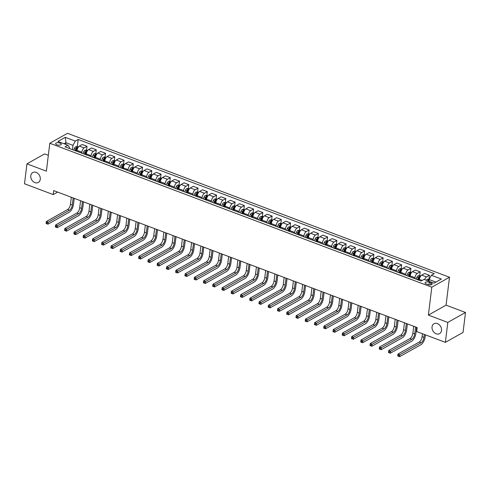 <?xml version="1.0" encoding="UTF-8"?>
<svg xmlns="http://www.w3.org/2000/svg" width="490" height="490" viewBox="0 0 490 490"><rect width="100%" height="100%" fill="white"/><g stroke="black" fill="none" stroke-linecap="round" stroke-linejoin="round"><path stroke-width="0.73" d="M40.272 179.291A5.672 4.459 60.7 0 1 38.312 182.452A5.672 4.459 60.7 0 1 33.075 181.478A5.672 4.459 60.7 0 1 30.797 175.72A5.672 4.459 60.7 0 1 32.757 172.56A5.672 4.459 60.7 0 1 37.993 173.534A5.672 4.459 60.7 0 1 40.272 179.291M441.521 330.481A5.672 4.459 60.7 0 1 439.561 333.641A5.672 4.459 60.7 0 1 434.318 332.667A5.672 4.459 60.7 0 1 432.039 326.91A5.672 4.459 60.7 0 1 433.999 323.749A5.672 4.459 60.7 0 1 439.242 324.723A5.672 4.459 60.7 0 1 441.521 330.481M56.926 144.801A2.836 1.201 7 0 0 61.275 144.287A2.836 1.201 7 0 0 59.988 143.086A2.836 1.201 7 0 0 55.64 143.601A2.836 1.201 7 0 0 56.926 144.801M48.332 155.293L44.633 153.897L26.95 163.838L24.5 183.781L53.19 194.585L57.63 192.092M449.495 277.242L67.498 133.304L49.809 143.245L431.806 287.183L449.495 277.242L446.065 305.16L428.382 315.101L447.811 322.42L465.5 312.479L446.065 305.16M465.5 312.479L463.05 332.422L445.367 342.363L447.811 322.42M445.367 342.363L416.678 331.552L417.168 327.565L53.68 190.598L53.19 194.585M430.906 282.895L429.277 282.277A2.75 1.164 7 0 0 425.069 282.779A2.75 1.164 7 0 0 426.312 283.943L427.942 284.555A2.75 1.164 7 0 0 432.156 284.059A2.75 1.164 7 0 0 430.906 282.895L430.661 284.892M435.904 282.099L429.075 279.527L431.378 275.264L434.269 273.634L78.18 139.46L77.31 146.553M431.378 275.264L441.374 279.031L434.011 283.165L424.015 279.398L421.124 281.021L65.035 146.847L67.926 145.224L57.93 141.457L65.293 137.322L75.289 141.089L78.18 139.46M26.95 163.838L46.379 171.157L49.809 143.245M428.382 315.101L431.806 287.183M67.926 145.224L69.445 147.343L69.311 148.458M65.746 144.403L65.954 142.7L64.061 143.766M428.866 281.223L429.075 279.527M419.293 280.335L419.409 279.392A3.546 1.599 -69.4 0 1 421.712 275.123L424.603 273.5L429.418 275.313L428.958 279.055M414.852 278.657L414.969 277.714A3.546 1.599 -69.4 0 1 417.272 273.451L420.163 271.828L419.703 275.564L418.031 275.821A2.352 1.06 110.6 0 0 416.88 277.358L416.126 279.141M410.038 276.844L410.155 275.901A3.546 1.599 -69.4 0 1 412.458 271.638L415.349 270.014L420.163 271.828M405.598 275.172L405.714 274.229A3.546 1.599 -69.4 0 1 408.017 269.966L410.908 268.342L410.449 272.079M400.783 273.359L400.9 272.416A3.546 1.599 -69.4 0 1 403.203 268.153L406.094 266.529L410.908 268.342M396.343 271.687L396.459 270.743A3.546 1.599 -69.4 0 1 398.762 266.48L401.653 264.851L401.194 268.594M391.528 269.874L391.645 268.93A3.546 1.599 -69.4 0 1 393.948 264.667L396.845 263.038L401.653 264.851M387.088 268.202L387.204 267.258A3.546 1.599 -69.4 0 1 389.507 262.989L392.398 261.366L391.939 265.108M382.274 266.389L382.39 265.445A3.546 1.599 -69.4 0 1 384.699 261.176L387.59 259.553L392.398 261.366M377.833 264.71L377.949 263.767A3.546 1.599 -69.4 0 1 380.252 259.504L383.143 257.881L382.69 261.617M373.025 262.897L373.141 261.954A3.546 1.599 -69.4 0 1 375.444 257.691L378.335 256.068L383.143 257.881M368.578 261.225L368.694 260.282A3.546 1.599 -69.4 0 1 370.997 256.019L373.895 254.39L373.435 258.132M363.77 259.412L363.886 258.469A3.546 1.599 -69.4 0 1 366.189 254.206L369.08 252.577L373.895 254.39M359.329 257.74L359.446 256.797A3.546 1.599 -69.4 0 1 361.749 252.528L364.64 250.905L364.18 254.647L362.508 254.898A2.352 1.06 110.6 0 0 361.357 256.435L360.603 258.218M354.515 255.927L354.631 254.984A3.546 1.599 -69.4 0 1 356.934 250.715L359.825 249.092L364.64 250.905M350.074 254.249L350.191 253.306A3.546 1.599 -69.4 0 1 352.494 249.043L355.385 247.419L354.925 251.156M345.26 252.436L345.377 251.493A3.546 1.599 -69.4 0 1 347.68 247.23L350.571 245.606L355.385 247.419M340.82 250.764L340.936 249.82A3.546 1.599 -69.4 0 1 343.239 245.557L346.13 243.934L345.671 247.671M336.005 248.951L336.122 248.007A3.546 1.599 -69.4 0 1 338.425 243.744L341.322 242.121L346.13 243.934M331.565 247.279L331.681 246.335A3.546 1.599 -69.4 0 1 333.984 242.072L336.875 240.443L336.416 244.185M326.75 245.466L326.867 244.522A3.546 1.599 -69.4 0 1 329.176 240.259L332.067 238.63L336.875 240.443M322.31 243.793L322.426 242.85A3.546 1.599 -69.4 0 1 324.729 238.581L327.626 236.958L327.167 240.7M317.502 241.98L317.618 241.037A3.546 1.599 -69.4 0 1 319.921 236.768L322.812 235.145L327.626 236.958M313.055 240.302L313.171 239.359A3.546 1.599 -69.4 0 1 315.48 235.096L318.371 233.473L317.912 237.209M308.247 238.489L308.363 237.546A3.546 1.599 -69.4 0 1 310.666 233.283L313.557 231.66L318.371 233.473M303.806 236.817L303.923 235.874A3.546 1.599 -69.4 0 1 306.226 231.611L309.117 229.982L308.657 233.724L306.985 233.981A2.352 1.06 110.6 0 0 305.834 235.512L305.08 237.301M298.992 235.004L299.108 234.061A3.546 1.599 -69.4 0 1 301.411 229.798L304.302 228.168L309.117 229.982M294.551 233.332L294.668 232.389A3.546 1.599 -69.4 0 1 296.971 228.12L299.862 226.496L299.402 230.239M289.737 231.519L289.853 230.576A3.546 1.599 -69.4 0 1 292.156 226.307L295.047 224.683L299.862 226.496M285.296 229.841L285.413 228.897A3.546 1.599 -69.4 0 1 287.716 224.634L290.607 223.011L290.147 226.748M280.482 228.028L280.599 227.084A3.546 1.599 -69.4 0 1 282.901 222.821L285.799 221.198L290.607 223.011M276.042 226.356L276.158 225.412A3.546 1.599 -69.4 0 1 278.461 221.149L281.352 219.526L280.893 223.262M271.233 224.543L271.344 223.599A3.546 1.599 -69.4 0 1 273.653 219.336L276.544 217.713L281.352 219.526M266.787 222.87L266.903 221.927A3.546 1.599 -69.4 0 1 269.206 217.664L272.103 216.035L271.644 219.777M261.979 221.057L262.095 220.114A3.546 1.599 -69.4 0 1 264.398 215.851L267.289 214.222L272.103 216.035M257.532 219.385L257.648 218.442A3.546 1.599 -69.4 0 1 259.957 214.173L262.848 212.55L262.389 216.292M252.724 217.572L252.84 216.629A3.546 1.599 -69.4 0 1 255.143 212.36L258.034 210.737L262.848 212.55M248.283 215.894L248.399 214.951A3.546 1.599 -69.4 0 1 250.702 210.688L253.593 209.065L253.134 212.801L251.462 213.058A2.352 1.06 110.6 0 0 250.31 214.596L249.557 216.378M243.469 214.081L243.585 213.138A3.546 1.599 -69.4 0 1 245.888 208.875L248.779 207.252L253.593 209.065M239.028 212.409L239.145 211.466A3.546 1.599 -69.4 0 1 241.448 207.203L244.339 205.573L243.879 209.316M234.214 210.596L234.33 209.653A3.546 1.599 -69.4 0 1 236.633 205.39L239.524 203.76L244.339 205.573M229.773 208.924L229.89 207.981A3.546 1.599 -69.4 0 1 232.193 203.711L235.084 202.088L234.624 205.831M224.959 207.111L225.075 206.168A3.546 1.599 -69.4 0 1 227.378 201.898L230.275 200.275L235.084 202.088M220.518 205.433L220.635 204.489A3.546 1.599 -69.4 0 1 222.938 200.226L225.829 198.603L225.369 202.339M215.71 203.62L215.821 202.676A3.546 1.599 -69.4 0 1 218.13 198.413L221.021 196.79L225.829 198.603M211.264 201.947L211.38 201.004A3.546 1.599 -69.4 0 1 213.683 196.741L216.58 195.118L216.121 198.854M206.455 200.134L206.572 199.191A3.546 1.599 -69.4 0 1 208.875 194.928L211.766 193.305L216.58 195.118M202.009 198.462L202.125 197.519A3.546 1.599 -69.4 0 1 204.434 193.256L207.325 191.627L206.866 195.369M197.201 196.649L197.317 195.706A3.546 1.599 -69.4 0 1 199.62 191.443L202.511 189.814L207.325 191.627M192.76 194.977L192.876 194.034A3.546 1.599 -69.4 0 1 195.179 189.765L198.07 188.142L197.611 191.884M187.946 193.164L188.062 192.221A3.546 1.599 -69.4 0 1 190.365 187.952L193.256 186.329L198.07 188.142M183.505 191.486L183.621 190.543A3.546 1.599 -69.4 0 1 185.924 186.28L188.815 184.657L188.356 188.393M178.691 189.673L178.807 188.73A3.546 1.599 -69.4 0 1 181.11 184.467L184.001 182.844L188.815 184.657M174.25 188.001L174.367 187.058A3.546 1.599 -69.4 0 1 176.669 182.794L179.561 181.165L179.101 184.908M169.436 186.188L169.552 185.245A3.546 1.599 -69.4 0 1 171.855 180.982L174.752 179.352L179.561 181.165M164.995 184.516L165.112 183.572A3.546 1.599 -69.4 0 1 167.415 179.303L170.306 177.68L169.846 181.423M160.187 182.703L160.297 181.759A3.546 1.599 -69.4 0 1 162.607 177.49L165.498 175.867L170.306 177.68M155.74 181.031L155.857 180.087A3.546 1.599 -69.4 0 1 158.16 175.818L161.057 174.195L160.597 177.931M150.932 179.211L151.049 178.268A3.546 1.599 -69.4 0 1 153.352 174.005L156.243 172.382L161.057 174.195M146.492 177.539L146.602 176.596A3.546 1.599 -69.4 0 1 148.911 172.333L151.802 170.71L151.343 174.446M141.677 175.726L141.794 174.783A3.546 1.599 -69.4 0 1 144.097 170.52L146.988 168.897L151.802 170.71M137.237 174.054L137.353 173.111A3.546 1.599 -69.4 0 1 139.656 168.848L142.547 167.219L142.088 170.961L140.416 171.212A2.352 1.06 110.6 0 0 139.264 172.75L138.511 174.538M132.423 172.241L132.539 171.298A3.546 1.599 -69.4 0 1 134.842 167.035L137.733 165.406L142.547 167.219M127.982 170.569L128.098 169.626A3.546 1.599 -69.4 0 1 130.401 165.357L133.292 163.734L132.833 167.476M123.168 168.756L123.284 167.813A3.546 1.599 -69.4 0 1 125.587 163.544L128.478 161.921L133.292 163.734M118.727 167.078L118.843 166.135A3.546 1.599 -69.4 0 1 121.146 161.871L124.037 160.248L123.578 163.985M113.913 165.265L114.029 164.321A3.546 1.599 -69.4 0 1 116.332 160.059L119.229 158.435L124.037 160.248M109.472 163.593L109.588 162.649A3.546 1.599 -69.4 0 1 111.892 158.386L114.783 156.757L114.323 160.5M104.664 161.78L104.774 160.836A3.546 1.599 -69.4 0 1 107.083 156.573L109.974 154.944L114.783 156.757M100.217 160.107L100.334 159.164A3.546 1.599 -69.4 0 1 102.637 154.901L105.534 153.272L105.074 157.014M95.409 158.294L95.526 157.351A3.546 1.599 -69.4 0 1 97.829 153.082L100.72 151.459L105.534 153.272M90.969 156.622L91.079 155.679A3.546 1.599 -69.4 0 1 93.388 151.41L96.279 149.787L95.82 153.523M86.154 154.803L86.271 153.86A3.546 1.599 -69.4 0 1 88.574 149.597L91.465 147.974L96.279 149.787M81.714 153.131L81.83 152.188A3.546 1.599 -69.4 0 1 84.133 147.925L87.024 146.302L86.565 150.038L84.892 150.295A2.352 1.06 110.6 0 0 83.741 151.827L82.988 153.615M76.899 151.318L77.016 150.375A3.546 1.599 -69.4 0 1 79.319 146.112L82.21 144.489L87.024 146.302M72.459 149.646L72.986 145.352L65.954 142.7L65.293 137.322M428.713 281.046L428.695 281.162A2.352 1.06 -69.4 0 1 428.915 280.831M424.61 279.625A3.546 1.599 -69.4 0 1 426.521 276.936L429.418 275.313M75.289 141.089L72.986 145.352M429.271 279.159L427.286 279.306A2.352 1.06 110.6 0 0 426.404 280.298M422.484 333.739L422.117 336.734A4.435 2.003 -69.4 0 1 419.238 342.063L397.99 354.001L399.84 354.699L399.595 356.696L420.843 344.758A6.652 3.001 110.6 0 0 425.161 336.759L425.4 334.835M429.209 280.47L428.321 280.139A2.352 1.06 110.6 0 0 427.813 280.831M424.334 334.437L423.966 337.432A4.435 2.003 -69.4 0 1 421.088 342.761L398.591 355.44L397.849 355.158L397.751 355.961L398.493 356.236L398.591 355.44M398.493 356.236L399.595 356.696L397.745 355.997L397.99 354.001L397.849 355.158M420.8 275.962L419.728 275.564M413.719 326.267L412.862 333.249A4.435 2.003 -69.4 0 1 409.983 338.578L388.735 350.515L390.585 351.214L390.34 353.21L411.588 341.267A6.652 3.001 110.6 0 0 415.906 333.274L416.635 327.363M418.423 280.004L419.177 278.222A2.352 1.06 -69.4 0 1 419.961 276.985L419.073 276.648A2.352 1.06 110.6 0 0 418.288 277.885L417.535 279.674M418.025 279.857L418.736 278.161A1.194 0.539 -69.4 0 1 418.932 277.799L419.073 276.648M415.569 326.959L414.712 333.941A4.435 2.003 -69.4 0 1 411.833 339.276L389.336 351.955L388.595 351.673L388.497 352.469L389.238 352.751L389.336 351.955M389.238 352.751L390.34 353.21L388.49 352.512L388.735 350.515L388.595 351.673M411.545 272.477L410.479 272.072L408.783 272.336A2.352 1.06 110.6 0 0 407.625 273.867L406.872 275.656M404.464 322.775L403.607 329.758A4.435 2.003 -69.4 0 1 400.728 335.093L379.481 347.03L381.33 347.729L381.085 349.719L402.333 337.782A6.652 3.001 110.6 0 0 406.657 329.788L407.38 323.878M409.168 276.519L409.922 274.737A2.352 1.06 -69.4 0 1 410.706 273.5L409.818 273.163A2.352 1.06 110.6 0 0 409.034 274.4L408.28 276.182M408.77 276.366L409.481 274.676A1.194 0.539 -69.4 0 1 409.677 274.314L409.818 273.163M406.32 323.474L405.463 330.456A4.435 2.003 -69.4 0 1 402.578 335.791L380.081 348.464L379.34 348.188L379.242 348.984L379.983 349.26L380.081 348.464M379.983 349.26L381.085 349.719L379.236 349.021L379.481 347.03L379.34 348.188M402.29 268.992L401.224 268.587L399.528 268.845A2.352 1.06 110.6 0 0 398.376 270.382L397.617 272.164M395.216 319.29L394.358 326.273A4.435 2.003 -69.4 0 1 391.473 331.601L370.226 343.545L372.075 344.237L371.83 346.234L393.084 334.296A6.652 3.001 110.6 0 0 397.402 326.297L398.125 320.387M399.913 273.034L400.667 271.246A2.352 1.06 -69.4 0 1 401.451 270.008L400.563 269.678A2.352 1.06 110.6 0 0 399.779 270.915L399.025 272.697M399.515 272.881L400.232 271.19A1.194 0.539 -69.4 0 1 400.422 270.823L400.563 269.678M397.065 319.988L396.208 326.971A4.435 2.003 -69.4 0 1 393.329 332.3L370.826 344.978L370.085 344.697L369.993 345.499L370.728 345.775L370.826 344.978M370.728 345.775L371.83 346.234L369.981 345.536L370.226 343.545L370.085 344.697M393.035 265.507L391.969 265.102L390.273 265.36A2.352 1.06 110.6 0 0 389.121 266.897L388.368 268.679M385.961 315.805L385.103 322.788A4.435 2.003 -69.4 0 1 382.224 328.116L360.971 340.054L362.827 340.752L362.582 342.749L383.829 330.811A6.652 3.001 110.6 0 0 388.147 322.812L388.87 316.901M390.659 269.543L391.412 267.761A2.352 1.06 -69.4 0 1 392.196 266.523L391.308 266.193A2.352 1.06 110.6 0 0 390.524 267.424L389.771 269.212M390.261 269.396L390.977 267.705A1.194 0.539 -69.4 0 1 391.167 267.338L391.308 266.193M387.81 316.503L386.953 323.486A4.435 2.003 -69.4 0 1 384.074 328.815L361.577 341.493L360.836 341.212L360.738 342.008L361.479 342.29L361.577 341.493M361.479 342.29L362.582 342.749L360.726 342.051L360.971 340.054L360.836 341.212M383.78 262.015L382.715 261.617L381.018 261.874A2.352 1.06 110.6 0 0 379.866 263.412L379.113 265.194M376.706 312.32L375.848 319.296A4.435 2.003 -69.4 0 1 372.97 324.631L351.722 336.569L353.572 337.267L353.327 339.258L374.574 327.32A6.652 3.001 110.6 0 0 378.893 319.327L379.621 313.416M381.404 266.058L382.163 264.275A2.352 1.06 -69.4 0 1 382.941 263.038L382.053 262.701A2.352 1.06 110.6 0 0 381.275 263.939L380.516 265.721M381.006 265.905L381.722 264.214A1.194 0.539 -69.4 0 1 381.912 263.853L382.053 262.701M378.556 313.012L377.698 319.995A4.435 2.003 -69.4 0 1 374.819 325.329L352.322 338.002L351.581 337.726L351.483 338.523L352.224 338.804L352.322 338.002M352.224 338.804L353.327 339.258L351.477 338.566L351.722 336.569L351.581 337.726M374.532 258.53L373.46 258.126L371.763 258.389A2.352 1.06 110.6 0 0 370.612 259.921L369.858 261.709M367.451 308.829L366.594 315.811A4.435 2.003 -69.4 0 1 363.715 321.146L342.467 333.084L344.317 333.782L344.072 335.773L365.32 323.835A6.652 3.001 110.6 0 0 369.638 315.836L370.366 309.925M372.155 262.573L372.908 260.784A2.352 1.06 -69.4 0 1 373.686 259.553L372.798 259.216A2.352 1.06 110.6 0 0 372.02 260.453L371.267 262.236M371.751 262.42L372.467 260.729A1.194 0.539 -69.4 0 1 372.657 260.362L372.798 259.216M369.301 309.527L368.443 316.509A4.435 2.003 -69.4 0 1 365.565 321.838L343.067 334.517L342.326 334.241L342.228 335.038L342.969 335.313L343.067 334.517M342.969 335.313L344.072 335.773L342.222 335.074L342.467 333.084L342.326 334.241M365.277 255.045L364.205 254.641M358.196 305.344L357.339 312.326A4.435 2.003 -69.4 0 1 354.46 317.655L333.212 329.592L335.062 330.291L334.817 332.287L356.065 320.35A6.652 3.001 110.6 0 0 360.389 312.351L361.112 306.44M362.9 259.088L363.654 257.299A2.352 1.06 -69.4 0 1 364.438 256.062L363.549 255.731A2.352 1.06 110.6 0 0 362.765 256.962L362.012 258.751M362.502 258.934L363.213 257.244A1.194 0.539 -69.4 0 1 363.409 256.876L363.549 255.731M360.046 306.042L359.188 313.024A4.435 2.003 -69.4 0 1 356.31 318.353L333.812 331.032L333.071 330.75L332.973 331.552L333.715 331.828L333.812 331.032M333.715 331.828L334.817 332.287L332.967 331.589L333.212 329.592L333.071 330.75M356.022 251.554L354.956 251.156L353.259 251.413A2.352 1.06 110.6 0 0 352.102 252.95L351.348 254.733M348.941 301.858L348.084 308.841A4.435 2.003 -69.4 0 1 345.205 314.17L323.957 326.107L325.807 326.805L325.562 328.802L346.81 316.859A6.652 3.001 110.6 0 0 351.134 308.865L351.857 302.955M353.645 255.596L354.399 253.814A2.352 1.06 -69.4 0 1 355.183 252.577L354.295 252.24A2.352 1.06 110.6 0 0 353.51 253.477L352.757 255.266M353.247 255.449L353.958 253.753A1.194 0.539 -69.4 0 1 354.154 253.391L354.295 252.24M350.797 302.557L349.94 309.533A4.435 2.003 -69.4 0 1 347.055 314.868L324.558 327.547L323.817 327.265L323.719 328.061L324.46 328.343L324.558 327.547M324.46 328.343L325.562 328.802L323.712 328.104L323.957 326.107L323.817 327.265M346.767 248.069L345.701 247.664L344.005 247.928A2.352 1.06 110.6 0 0 342.853 249.459L342.094 251.248M339.693 298.367L338.835 305.35A4.435 2.003 -69.4 0 1 335.95 310.685L314.702 322.622L316.552 323.32L316.307 325.311L337.561 313.373A6.652 3.001 110.6 0 0 341.879 305.38L342.602 299.47M344.39 252.111L345.144 250.329A2.352 1.06 -69.4 0 1 345.928 249.092L345.04 248.755A2.352 1.06 110.6 0 0 344.256 249.992L343.502 251.774M343.992 251.958L344.709 250.268A1.194 0.539 -69.4 0 1 344.899 249.906L345.04 248.755M341.542 299.065L340.685 306.048A4.435 2.003 -69.4 0 1 337.806 311.383L315.303 324.055L314.568 323.78L314.47 324.576L315.205 324.858L315.303 324.055M315.205 324.858L316.307 325.311L314.457 324.613L314.702 322.622L314.568 323.78M337.512 244.584L336.446 244.179L334.75 244.436A2.352 1.06 110.6 0 0 333.598 245.974L332.845 247.756M330.438 294.882L329.58 301.865A4.435 2.003 -69.4 0 1 326.701 307.193L305.448 319.137L307.304 319.829L307.059 321.826L328.306 309.888A6.652 3.001 110.6 0 0 332.624 301.889L333.347 295.978M335.135 248.626L335.889 246.838A2.352 1.06 -69.4 0 1 336.673 245.606L335.785 245.27A2.352 1.06 110.6 0 0 335.001 246.507L334.247 248.289M334.737 248.473L335.454 246.782A1.194 0.539 -69.4 0 1 335.644 246.415L335.785 245.27M332.287 295.58L331.43 302.563A4.435 2.003 -69.4 0 1 328.551 307.892L306.054 320.57L305.313 320.288L305.215 321.091L305.956 321.366L306.054 320.57M305.956 321.366L307.059 321.826L305.209 321.128L305.448 319.137L305.313 320.288M328.257 241.098L327.191 240.694L325.495 240.951A2.352 1.06 110.6 0 0 324.343 242.489L323.59 244.271M321.183 291.397L320.325 298.379A4.435 2.003 -69.4 0 1 317.447 303.708L296.199 315.646L298.049 316.344L297.804 318.341L319.051 306.403A6.652 3.001 110.6 0 0 323.369 298.404L324.098 292.493M325.881 245.135L326.64 243.352A2.352 1.06 -69.4 0 1 327.418 242.115L326.53 241.784A2.352 1.06 110.6 0 0 325.752 243.016L324.993 244.804M325.483 244.988L326.199 243.297A1.194 0.539 -69.4 0 1 326.389 242.93L326.53 241.784M323.033 292.095L322.175 299.078A4.435 2.003 -69.4 0 1 319.296 304.406L296.799 317.085L296.058 316.803L295.96 317.6L296.701 317.881L296.799 317.085M296.701 317.881L297.804 318.341L295.954 317.643L296.199 315.646L296.058 316.803M319.008 237.607L317.937 237.209L316.24 237.466A2.352 1.06 110.6 0 0 315.088 239.004L314.335 240.786M311.928 287.912L311.07 294.888A4.435 2.003 -69.4 0 1 308.192 300.223L286.944 312.161L288.794 312.859L288.549 314.849L309.796 302.912A6.652 3.001 110.6 0 0 314.115 294.919L314.843 289.008M316.632 241.65L317.385 239.867A2.352 1.06 -69.4 0 1 318.163 238.63L317.275 238.293A2.352 1.06 110.6 0 0 316.497 239.53L315.744 241.313M316.228 241.503L316.944 239.806A1.194 0.539 -69.4 0 1 317.134 239.445L317.275 238.293M313.778 288.604L312.92 295.586A4.435 2.003 -69.4 0 1 310.041 300.921L287.544 313.594L286.803 313.318L286.705 314.115L287.446 314.396L287.544 313.594M287.446 314.396L288.549 314.849L286.699 314.157L286.944 312.161L286.803 313.318M309.754 234.122L308.682 233.718M302.673 284.421L301.816 291.403A4.435 2.003 -69.4 0 1 298.937 296.738L277.689 308.675L279.539 309.374L279.294 311.364L300.542 299.427A6.652 3.001 110.6 0 0 304.866 291.428L305.589 285.523M307.377 238.165L308.13 236.376A2.352 1.06 -69.4 0 1 308.914 235.145L308.026 234.808A2.352 1.06 110.6 0 0 307.242 236.045L306.489 237.828M306.979 238.011L307.689 236.321A1.194 0.539 -69.4 0 1 307.885 235.953L308.026 234.808M304.523 285.119L303.665 292.101A4.435 2.003 -69.4 0 1 300.786 297.43L278.289 310.109L277.548 309.833L277.45 310.629L278.191 310.905L278.289 310.109M278.191 310.905L279.294 311.364L277.444 310.666L277.689 308.675L277.548 309.833M300.499 230.637L299.433 230.233L297.736 230.49A2.352 1.06 110.6 0 0 296.579 232.027L295.825 233.81M293.418 280.935L292.561 287.918A4.435 2.003 -69.4 0 1 289.682 293.247L268.434 305.184L270.284 305.882L270.039 307.879L291.287 295.942A6.652 3.001 110.6 0 0 295.611 287.942L296.334 282.032M298.122 234.679L298.875 232.891A2.352 1.06 -69.4 0 1 299.66 231.654L298.771 231.323A2.352 1.06 110.6 0 0 297.987 232.554L297.234 234.343M297.724 234.526L298.441 232.836A1.194 0.539 -69.4 0 1 298.631 232.468L298.771 231.323M295.274 281.634L294.417 288.616A4.435 2.003 -69.4 0 1 291.532 293.945L269.035 306.624L268.293 306.342L268.195 307.144L268.937 307.42L269.035 306.624M268.937 307.42L270.039 307.879L268.189 307.181L268.434 305.184L268.293 306.342M291.244 227.146L290.178 226.748L288.481 227.005A2.352 1.06 110.6 0 0 287.33 228.542L286.57 230.325M284.169 277.45L283.312 284.433A4.435 2.003 -69.4 0 1 280.427 289.762L259.179 301.699L261.029 302.397L260.79 304.394L282.038 292.45A6.652 3.001 110.6 0 0 286.356 284.457L287.079 278.547M288.867 231.188L289.621 229.406A2.352 1.06 -69.4 0 1 290.405 228.168L289.517 227.832A2.352 1.06 110.6 0 0 288.733 229.069L287.979 230.857M288.469 231.041L289.186 229.345A1.194 0.539 -69.4 0 1 289.376 228.983L289.517 227.832M286.019 278.149L285.162 285.125A4.435 2.003 -69.4 0 1 282.283 290.46L259.78 303.139L259.045 302.857L258.947 303.653L259.682 303.935L259.78 303.139M259.682 303.935L260.79 304.394L258.934 303.696L259.179 301.699L259.045 302.857M281.989 223.661L280.923 223.256L279.227 223.52A2.352 1.06 110.6 0 0 278.075 225.051L277.322 226.839M274.915 273.959L274.057 280.942A4.435 2.003 -69.4 0 1 271.178 286.276L249.925 298.214L251.78 298.912L251.535 300.903L272.783 288.965A6.652 3.001 110.6 0 0 277.101 280.972L277.83 275.062M279.612 227.703L280.366 225.921A2.352 1.06 -69.4 0 1 281.15 224.683L280.262 224.346A2.352 1.06 110.6 0 0 279.478 225.584L278.724 227.366M279.214 227.55L279.931 225.859A1.194 0.539 -69.4 0 1 280.121 225.498L280.262 224.346M276.764 274.657L275.907 281.64A4.435 2.003 -69.4 0 1 273.028 286.975L250.531 299.647L249.79 299.372L249.692 300.168L250.433 300.45L250.531 299.647M250.433 300.45L251.535 300.903L249.686 300.205L249.925 298.214L249.79 299.372M272.734 220.175L271.668 219.771L269.972 220.028A2.352 1.06 110.6 0 0 268.82 221.566L268.067 223.348M265.66 270.474L264.802 277.456A4.435 2.003 -69.4 0 1 261.923 282.785L240.676 294.729L242.525 295.421L242.281 297.418L263.528 285.48A6.652 3.001 110.6 0 0 267.846 277.481L268.575 271.57M270.358 224.218L271.117 222.429A2.352 1.06 -69.4 0 1 271.895 221.198L271.007 220.861A2.352 1.06 110.6 0 0 270.229 222.099L269.469 223.881M269.959 224.065L270.676 222.374A1.194 0.539 -69.4 0 1 270.866 222.007L271.007 220.861M267.509 271.172L266.652 278.155A4.435 2.003 -69.4 0 1 263.773 283.483L241.276 296.162L240.535 295.88L240.437 296.683L241.178 296.958L241.276 296.162M241.178 296.958L242.281 297.418L240.431 296.72L240.676 294.729L240.535 295.88M263.485 216.69L262.413 216.286L260.717 216.543A2.352 1.06 110.6 0 0 259.565 218.081L258.812 219.863M256.405 266.989L255.547 273.971A4.435 2.003 -69.4 0 1 252.668 279.3L231.421 291.238L233.271 291.936L233.026 293.933L254.273 281.995A6.652 3.001 110.6 0 0 258.591 273.996L259.32 268.085M261.109 220.727L261.862 218.944A2.352 1.06 -69.4 0 1 262.64 217.707L261.752 217.376A2.352 1.06 110.6 0 0 260.974 218.607L260.221 220.396M260.704 220.58L261.421 218.889A1.194 0.539 -69.4 0 1 261.611 218.522L261.752 217.376M258.255 267.687L257.397 274.67A4.435 2.003 -69.4 0 1 254.518 279.998L232.021 292.677L231.28 292.395L231.182 293.192L231.923 293.473L232.021 292.677M231.923 293.473L233.026 293.933L231.176 293.234L231.421 291.238L231.28 292.395M254.23 213.199L253.159 212.801M247.15 263.504L246.292 270.486A4.435 2.003 -69.4 0 1 243.414 275.815L222.166 287.753L224.016 288.451L223.771 290.441L245.018 278.504A6.652 3.001 110.6 0 0 249.343 270.511L250.065 264.6M251.854 217.242L252.607 215.459A2.352 1.06 -69.4 0 1 253.391 214.222L252.503 213.885A2.352 1.06 110.6 0 0 251.719 215.122L250.966 216.905M251.456 217.095L252.166 215.398A1.194 0.539 -69.4 0 1 252.362 215.037L252.503 213.885M249 264.196L248.142 271.178A4.435 2.003 -69.4 0 1 245.263 276.513L222.766 289.186L222.025 288.91L221.927 289.706L222.668 289.988L222.766 289.186M222.668 289.988L223.771 290.441L221.921 289.749L222.166 287.753L222.025 288.91M244.976 209.714L243.91 209.31L242.213 209.573A2.352 1.06 110.6 0 0 241.056 211.104L240.302 212.893M237.895 260.012L237.038 266.995A4.435 2.003 -69.4 0 1 234.159 272.33L212.911 284.267L214.761 284.966L214.516 286.956L235.764 275.019A6.652 3.001 110.6 0 0 240.088 267.019L240.811 261.115M242.599 213.756L243.352 211.968A2.352 1.06 -69.4 0 1 244.136 210.737L243.248 210.4A2.352 1.06 110.6 0 0 242.464 211.637L241.711 213.42M242.201 213.603L242.918 211.913A1.194 0.539 -69.4 0 1 243.107 211.545L243.248 210.4M239.751 260.711L238.893 267.693A4.435 2.003 -69.4 0 1 236.009 273.022L213.511 285.701L212.77 285.425L212.672 286.221L213.413 286.497L213.511 285.701M213.413 286.497L214.516 286.956L212.666 286.258L212.911 284.267L212.77 285.425M235.721 206.229L234.655 205.825L232.958 206.082A2.352 1.06 110.6 0 0 231.807 207.619L231.047 209.401M228.646 256.527L227.789 263.51A4.435 2.003 -69.4 0 1 224.904 268.839L203.656 280.782L205.506 281.474L205.267 283.471L226.515 271.534A6.652 3.001 110.6 0 0 230.833 263.534L231.556 257.624M233.344 210.271L234.097 208.483A2.352 1.06 -69.4 0 1 234.882 207.246L233.993 206.915A2.352 1.06 110.6 0 0 233.209 208.152L232.456 209.934M232.946 210.118L233.663 208.428A1.194 0.539 -69.4 0 1 233.853 208.06L233.993 206.915M230.496 257.226L229.639 264.208A4.435 2.003 -69.4 0 1 226.76 269.537L204.257 282.216L203.522 281.934L203.424 282.736L204.159 283.012L204.257 282.216M204.159 283.012L205.267 283.471L203.411 282.773L203.656 280.782L203.522 281.934M226.466 202.738L225.4 202.339L223.703 202.597A2.352 1.06 110.6 0 0 222.552 204.134L221.799 205.916M219.391 253.042L218.534 260.025A4.435 2.003 -69.4 0 1 215.655 265.353L194.401 277.291L196.257 277.989L196.012 279.986L217.26 268.042A6.652 3.001 110.6 0 0 221.578 260.049L222.307 254.139M224.089 206.78L224.843 204.998A2.352 1.06 -69.4 0 1 225.627 203.76L224.739 203.424A2.352 1.06 110.6 0 0 223.954 204.661L223.201 206.449M223.691 206.633L224.408 204.936A1.194 0.539 -69.4 0 1 224.598 204.575L224.739 203.424M221.241 253.74L220.384 260.723A4.435 2.003 -69.4 0 1 217.505 266.052L195.008 278.73L194.267 278.449L194.169 279.245L194.91 279.527L195.008 278.73M194.91 279.527L196.012 279.986L194.163 279.288L194.401 277.291L194.267 278.449M217.211 199.252L216.145 198.848L214.449 199.112A2.352 1.06 110.6 0 0 213.297 200.643L212.544 202.431M210.137 249.551L209.279 256.533A4.435 2.003 -69.4 0 1 206.4 261.868L185.153 273.806L187.002 274.504L186.757 276.495L208.005 264.557A6.652 3.001 110.6 0 0 212.323 256.564L213.052 250.653M214.841 203.295L215.594 201.513A2.352 1.06 -69.4 0 1 216.372 200.275L215.484 199.938A2.352 1.06 110.6 0 0 214.706 201.176L213.946 202.958M214.436 203.142L215.153 201.451A1.194 0.539 -69.4 0 1 215.343 201.09L215.484 199.938M211.986 250.249L211.129 257.232A4.435 2.003 -69.4 0 1 208.25 262.567L185.753 275.239L185.012 274.964L184.914 275.76L185.655 276.042L185.753 275.239M185.655 276.042L186.757 276.495L184.908 275.796L185.153 273.806L185.012 274.964M207.962 195.767L206.89 195.363L205.194 195.62A2.352 1.06 110.6 0 0 204.042 197.158L203.289 198.94M200.882 246.066L200.024 253.048A4.435 2.003 -69.4 0 1 197.145 258.377L175.898 270.321L177.748 271.019L177.503 273.01L198.75 261.072A6.652 3.001 110.6 0 0 203.068 253.073L203.797 247.162M205.586 199.81L206.339 198.021A2.352 1.06 -69.4 0 1 207.117 196.79L206.229 196.453A2.352 1.06 110.6 0 0 205.451 197.691L204.698 199.473M205.181 199.657L205.898 197.966A1.194 0.539 -69.4 0 1 206.088 197.599L206.229 196.453M202.731 246.764L201.874 253.746A4.435 2.003 -69.4 0 1 198.995 259.075L176.498 271.754L175.757 271.472L175.659 272.275L176.4 272.55L176.498 271.754M176.4 272.55L177.503 273.01L175.653 272.311L175.898 270.321L175.757 271.472M198.707 192.282L197.635 191.878L195.939 192.135A2.352 1.06 110.6 0 0 194.787 193.673L194.034 195.455M191.627 242.581L190.769 249.563A4.435 2.003 -69.4 0 1 187.891 254.892L166.643 266.829L168.493 267.528L168.248 269.525L189.495 257.587A6.652 3.001 110.6 0 0 193.82 249.588L194.542 243.677M196.331 196.319L197.084 194.536A2.352 1.06 -69.4 0 1 197.868 193.299L196.98 192.968A2.352 1.06 110.6 0 0 196.196 194.199L195.443 195.988M195.933 196.172L196.643 194.481A1.194 0.539 -69.4 0 1 196.839 194.114L196.98 192.968M193.477 243.279L192.619 250.261A4.435 2.003 -69.4 0 1 189.74 255.59L167.243 268.269L166.502 267.987L166.404 268.783L167.145 269.065L167.243 268.269M167.145 269.065L168.248 269.525L166.398 268.826L166.643 266.829L166.502 267.987M189.452 188.791L188.387 188.393L186.69 188.65A2.352 1.06 110.6 0 0 185.532 190.187L184.779 191.97M182.372 239.096L181.514 246.078A4.435 2.003 -69.4 0 1 178.636 251.407L157.388 263.344L159.238 264.043L158.993 266.033L180.24 254.096A6.652 3.001 110.6 0 0 184.565 246.103L185.287 240.192M187.076 192.833L187.829 191.051A2.352 1.06 -69.4 0 1 188.613 189.814L187.725 189.477A2.352 1.06 110.6 0 0 186.941 190.714L186.188 192.496M186.678 192.686L187.394 190.99A1.194 0.539 -69.4 0 1 187.584 190.628L187.725 189.477M184.228 239.788L183.37 246.77A4.435 2.003 -69.4 0 1 180.485 252.105L157.988 264.778L157.247 264.502L157.149 265.298L157.89 265.58L157.988 264.778M157.89 265.58L158.993 266.033L157.143 265.341L157.388 263.344L157.247 264.502M180.198 185.306L179.132 184.901L177.435 185.165A2.352 1.06 110.6 0 0 176.284 186.696L175.524 188.485M173.123 235.604L172.266 242.587A4.435 2.003 -69.4 0 1 169.381 247.922L148.133 259.859L149.989 260.558L149.744 262.548L170.992 250.611A6.652 3.001 110.6 0 0 175.31 242.611L176.032 236.707M177.821 189.348L178.574 187.56A2.352 1.06 -69.4 0 1 179.358 186.329L178.47 185.992A2.352 1.06 110.6 0 0 177.686 187.229L176.933 189.011M177.423 189.195L178.139 187.505A1.194 0.539 -69.4 0 1 178.329 187.137L178.47 185.992M174.973 236.303L174.115 243.285A4.435 2.003 -69.4 0 1 171.237 248.614L148.733 261.293L147.998 261.017L147.9 261.813L148.635 262.089L148.733 261.293M148.635 262.089L149.744 262.548L147.888 261.85L148.133 259.859L147.998 261.017M170.943 181.821L169.877 181.416L168.18 181.674A2.352 1.06 110.6 0 0 167.029 183.211L166.275 184.993M163.868 232.119L163.011 239.102A4.435 2.003 -69.4 0 1 160.132 244.43L138.884 256.374L140.734 257.066L140.489 259.063L161.737 247.125A6.652 3.001 110.6 0 0 166.055 239.126L166.784 233.216M168.566 185.863L169.32 184.075A2.352 1.06 -69.4 0 1 170.104 182.837L169.215 182.507A2.352 1.06 110.6 0 0 168.431 183.744L167.678 185.526M168.168 185.71L168.885 184.02A1.194 0.539 -69.4 0 1 169.075 183.652L169.215 182.507M165.718 232.817L164.861 239.8A4.435 2.003 -69.4 0 1 161.982 245.129L139.485 257.807L138.744 257.526L138.646 258.328L139.387 258.604L139.485 257.807M139.387 258.604L140.489 259.063L138.639 258.365L138.884 256.374L138.744 257.526M161.688 178.329L160.622 177.931L158.925 178.189A2.352 1.06 110.6 0 0 157.774 179.726L157.021 181.508M154.613 228.634L153.756 235.617A4.435 2.003 -69.4 0 1 150.877 240.945L129.63 252.883L131.479 253.581L131.234 255.578L152.482 243.634A6.652 3.001 110.6 0 0 156.8 235.641L157.529 229.73M159.317 182.372L160.071 180.589A2.352 1.06 -69.4 0 1 160.849 179.352L159.961 179.015A2.352 1.06 110.6 0 0 159.183 180.253L158.423 182.041M158.913 182.225L159.63 180.528A1.194 0.539 -69.4 0 1 159.82 180.167L159.961 179.015M156.463 229.332L155.606 236.315A4.435 2.003 -69.4 0 1 152.727 241.644L130.23 254.322L129.489 254.041L129.391 254.837L130.132 255.119L130.23 254.322M130.132 255.119L131.234 255.578L129.385 254.88L129.63 252.883L129.489 254.041M152.439 174.844L151.367 174.44L149.671 174.703A2.352 1.06 110.6 0 0 148.519 176.235L147.766 178.023M145.358 225.143L144.501 232.125A4.435 2.003 -69.4 0 1 141.622 237.46L120.375 249.398L122.224 250.096L121.979 252.087L143.227 240.149A6.652 3.001 110.6 0 0 147.545 232.156L148.274 226.245M150.062 178.887L150.816 177.104A2.352 1.06 -69.4 0 1 151.594 175.867L150.706 175.53A2.352 1.06 110.6 0 0 149.928 176.768L149.174 178.55M149.658 178.734L150.375 177.043A1.194 0.539 -69.4 0 1 150.565 176.682L150.706 175.53M147.208 225.841L146.351 232.824A4.435 2.003 -69.4 0 1 143.472 238.158L120.975 250.831L120.234 250.555L120.136 251.352L120.877 251.633L120.975 250.831M120.877 251.633L121.979 252.087L120.13 251.395L120.375 249.398L120.234 250.555M143.184 171.359L142.112 170.955M136.104 221.658L135.246 228.64A4.435 2.003 -69.4 0 1 132.367 233.969L111.12 245.913L112.97 246.611L112.725 248.602L133.972 236.664A6.652 3.001 110.6 0 0 138.296 228.665L139.019 222.754M140.808 175.402L141.561 173.613A2.352 1.06 -69.4 0 1 142.345 172.382L141.457 172.045A2.352 1.06 110.6 0 0 140.673 173.282L139.919 175.065M140.41 175.249L141.12 173.558A1.194 0.539 -69.4 0 1 141.316 173.191L141.457 172.045M137.953 222.356L137.096 229.338A4.435 2.003 -69.4 0 1 134.217 234.667L111.72 247.346L110.979 247.064L110.881 247.867L111.622 248.142L111.72 247.346M111.622 248.142L112.725 248.602L110.875 247.903L111.12 245.913L110.979 247.064M133.929 167.874L132.864 167.47L131.167 167.727A2.352 1.06 110.6 0 0 130.009 169.264L129.256 171.047M126.849 218.173L125.991 225.155A4.435 2.003 -69.4 0 1 123.113 230.484L101.865 242.421L103.715 243.12L103.47 245.116L124.717 233.179A6.652 3.001 110.6 0 0 129.042 225.18L129.764 219.269M131.553 171.91L132.306 170.128A2.352 1.06 -69.4 0 1 133.09 168.891L132.202 168.56A2.352 1.06 110.6 0 0 131.418 169.791L130.665 171.58M131.155 171.763L131.871 170.073A1.194 0.539 -69.4 0 1 132.061 169.705L132.202 168.56M128.705 218.871L127.847 225.853A4.435 2.003 -69.4 0 1 124.962 231.182L102.465 243.861L101.724 243.579L101.626 244.375L102.367 244.657L102.465 243.861M102.367 244.657L103.47 245.116L101.62 244.418L101.865 242.421L101.724 243.579M124.674 164.383L123.609 163.985L121.912 164.242A2.352 1.06 110.6 0 0 120.761 165.779L120.007 167.562M117.6 214.687L116.743 221.67A4.435 2.003 -69.4 0 1 113.858 226.999L92.61 238.936L94.466 239.635L94.221 241.631L115.469 229.688A6.652 3.001 110.6 0 0 119.787 221.694L120.509 215.784M122.298 168.425L123.051 166.643A2.352 1.06 -69.4 0 1 123.835 165.406L122.947 165.069A2.352 1.06 110.6 0 0 122.163 166.306L121.41 168.088M121.9 168.278L122.616 166.582A1.194 0.539 -69.4 0 1 122.806 166.22L122.947 165.069M119.45 215.38L118.592 222.362A4.435 2.003 -69.4 0 1 115.713 227.697L93.21 240.37L92.475 240.094L92.377 240.89L93.112 241.172L93.21 240.37M93.112 241.172L94.221 241.631L92.365 240.933L92.61 238.936L92.475 240.094M115.42 160.898L114.354 160.493L112.657 160.757A2.352 1.06 110.6 0 0 111.506 162.288L110.752 164.077M108.345 211.196L107.488 218.179A4.435 2.003 -69.4 0 1 104.609 223.514L83.361 235.451L85.211 236.149L84.966 238.14L106.214 226.202A6.652 3.001 110.6 0 0 110.532 218.203L111.261 212.299M113.043 164.94L113.796 163.152A2.352 1.06 -69.4 0 1 114.58 161.921L113.692 161.584A2.352 1.06 110.6 0 0 112.908 162.821L112.155 164.603M112.645 164.787L113.362 163.096A1.194 0.539 -69.4 0 1 113.551 162.729L113.692 161.584M110.195 211.894L109.337 218.877A4.435 2.003 -69.4 0 1 106.459 224.206L83.962 236.884L83.22 236.609L83.122 237.405L83.864 237.681L83.962 236.884M83.864 237.681L84.966 238.14L83.116 237.442L83.361 235.451L83.22 236.609M106.165 157.413L105.099 157.008L103.402 157.266A2.352 1.06 110.6 0 0 102.251 158.803L101.497 160.585M99.09 207.711L98.233 214.694A4.435 2.003 -69.4 0 1 95.354 220.022L74.106 231.966L75.956 232.658L75.711 234.655L96.959 222.717A6.652 3.001 110.6 0 0 101.277 214.718L102.006 208.807M103.794 161.455L104.548 159.667A2.352 1.06 -69.4 0 1 105.326 158.429L104.437 158.099A2.352 1.06 110.6 0 0 103.66 159.336L102.9 161.118M103.39 161.302L104.107 159.611A1.194 0.539 -69.4 0 1 104.297 159.244L104.437 158.099M100.94 208.409L100.083 215.392A4.435 2.003 -69.4 0 1 97.204 220.721L74.707 233.399L73.966 233.118L73.868 233.92L74.609 234.196L74.707 233.399M74.609 234.196L75.711 234.655L73.861 233.957L74.106 231.966L73.966 233.118M96.916 153.921L95.844 153.523L94.147 153.78A2.352 1.06 110.6 0 0 92.996 155.318L92.243 157.1M89.835 204.226L88.978 211.208A4.435 2.003 -69.4 0 1 86.099 216.537L64.852 228.475L66.701 229.173L66.456 231.17L87.704 219.226A6.652 3.001 110.6 0 0 92.022 211.233L92.751 205.322M94.539 157.964L95.293 156.181A2.352 1.06 -69.4 0 1 96.071 154.944L95.183 154.607A2.352 1.06 110.6 0 0 94.405 155.845L93.651 157.633M94.135 157.817L94.852 156.12A1.194 0.539 -69.4 0 1 95.042 155.759L95.183 154.607M91.685 204.924L90.828 211.907A4.435 2.003 -69.4 0 1 87.949 217.235L65.452 229.914L64.711 229.632L64.613 230.429L65.354 230.71L65.452 229.914M65.354 230.71L66.456 231.17L64.607 230.471L64.852 228.475L64.711 229.632M87.661 150.436L86.589 150.038M80.581 200.735L79.723 207.717A4.435 2.003 -69.4 0 1 76.844 213.052L55.597 224.99L57.446 225.688L57.201 227.679L78.449 215.741A6.652 3.001 110.6 0 0 82.773 207.748L83.496 201.837M85.285 154.479L86.038 152.696A2.352 1.06 -69.4 0 1 86.822 151.459L85.934 151.122A2.352 1.06 110.6 0 0 85.15 152.359L84.396 154.142M84.886 154.326L85.597 152.635A1.194 0.539 -69.4 0 1 85.793 152.274L85.934 151.122M82.43 201.433L81.573 208.415A4.435 2.003 -69.4 0 1 78.694 213.75L56.197 226.423L55.456 226.147L55.358 226.944L56.099 227.225L56.197 226.423M56.099 227.225L57.201 227.679L55.352 226.986L55.597 224.99L55.456 226.147M78.406 146.951L77.34 146.547L75.644 146.804A2.352 1.06 110.6 0 0 74.486 148.341L73.733 150.13M71.326 197.25L70.468 204.232A4.435 2.003 -69.4 0 1 67.589 209.561L46.342 221.505L48.192 222.203L47.947 224.193L69.194 212.256A6.652 3.001 110.6 0 0 73.518 204.257L74.241 198.346M76.03 150.994L76.783 149.205A2.352 1.06 -69.4 0 1 77.567 147.974L76.679 147.637A2.352 1.06 110.6 0 0 75.895 148.874L75.142 150.657M75.632 150.84L76.348 149.15A1.194 0.539 -69.4 0 1 76.538 148.782L76.679 147.637M73.182 197.948L72.324 204.93A4.435 2.003 -69.4 0 1 69.439 210.259L46.942 222.938L46.201 222.662L46.103 223.458L46.844 223.734L46.942 222.938M46.844 223.734L47.947 224.193L46.097 223.495L46.342 221.505L46.201 222.662M419.409 279.392L422.172 280.433M410.155 275.901L414.969 277.714M400.9 272.416L405.714 274.229M391.645 268.93L396.459 270.743M382.39 265.445L387.204 267.258M373.141 261.954L377.949 263.767M363.886 258.469L368.694 260.282M354.631 254.984L359.446 256.797M345.377 251.493L350.191 253.306M336.122 248.007L340.936 249.82M326.867 244.522L331.681 246.335M317.618 241.037L322.426 242.85M308.363 237.546L313.171 239.359M299.108 234.061L303.923 235.874M289.853 230.576L294.668 232.389M280.599 227.084L285.413 228.897M271.344 223.599L276.158 225.412M262.095 220.114L266.903 221.927M252.84 216.629L257.648 218.442M243.585 213.138L248.399 214.951M234.33 209.653L239.145 211.466M225.075 206.168L229.89 207.981M215.821 202.676L220.635 204.489M206.572 199.191L211.38 201.004M197.317 195.706L202.125 197.519M188.062 192.221L192.876 194.034M178.807 188.73L183.621 190.543M169.552 185.245L174.367 187.058M160.297 181.759L165.112 183.572M151.049 178.268L155.857 180.087M141.794 174.783L146.602 176.596M132.539 171.298L137.353 173.111M123.284 167.813L128.098 169.626M114.029 164.321L118.843 166.135M104.774 160.836L109.588 162.649M95.526 157.351L100.334 159.164M86.271 153.86L91.079 155.679M77.016 150.375L81.83 152.188M421.712 275.123L426.521 276.936M412.458 271.638L417.272 273.451M403.203 268.153L408.017 269.966M393.948 264.667L398.762 266.48M384.699 261.176L389.507 262.989M375.444 257.691L380.252 259.504M366.189 254.206L370.997 256.019M356.934 250.715L361.749 252.528M347.68 247.23L352.494 249.043M338.425 243.744L343.239 245.557M329.176 240.259L333.984 242.072M319.921 236.768L324.729 238.581M310.666 233.283L315.48 235.096M301.411 229.798L306.226 231.611M292.156 226.307L296.971 228.12M282.901 222.821L287.716 224.634M273.653 219.336L278.461 221.149M264.398 215.851L269.206 217.664M255.143 212.36L259.957 214.173M245.888 208.875L250.702 210.688M236.633 205.39L241.448 207.203M227.378 201.898L232.193 203.711M218.13 198.413L222.938 200.226M208.875 194.928L213.683 196.741M199.62 191.443L204.434 193.256M190.365 187.952L195.179 189.765M181.11 184.467L185.924 186.28M171.855 180.982L176.669 182.794M162.607 177.49L167.415 179.303M153.352 174.005L158.16 175.818M144.097 170.52L148.911 172.333M134.842 167.035L139.656 168.848M125.587 163.544L130.401 165.357M116.332 160.059L121.146 161.871M107.083 156.573L111.892 158.386M97.829 153.082L102.637 154.901M88.574 149.597L93.388 151.41M79.319 146.112L84.133 147.925M428.964 284.831L429.277 282.277M429.02 279.937L427.329 279.3M423.966 337.432L422.117 336.734M421.088 342.761L419.238 342.063M428.217 280.984L428.321 280.139M420.334 276.666L418.074 275.815M418.288 277.885L416.88 277.358M419.612 278.387L419.177 278.222M414.712 333.941L412.862 333.249M411.833 339.276L409.983 338.578M411.079 273.175L408.819 272.33M409.034 274.4L407.625 273.867M410.357 274.896L409.922 274.737M405.463 330.456L403.607 329.758M402.578 335.791L400.728 335.093M401.825 269.69L399.571 268.839M399.779 270.915L398.376 270.382M401.108 271.411L400.667 271.246M396.208 326.971L394.358 326.273M393.329 332.3L391.473 331.601M392.57 266.205L390.316 265.353M390.524 267.424L389.121 266.897M391.853 267.926L391.412 267.761M386.953 323.486L385.103 322.788M384.074 328.815L382.224 328.116M383.315 262.714L381.061 261.868M381.275 263.939L379.866 263.412M382.598 264.441L382.163 264.275M377.698 319.995L375.848 319.296M374.819 325.329L372.97 324.631M374.06 259.228L371.806 258.377M372.02 260.453L370.612 259.921M373.343 260.95L372.908 260.784M368.443 316.509L366.594 315.811M365.565 321.838L363.715 321.146M364.811 255.743L362.551 254.892M362.765 256.962L361.357 256.435M364.088 257.464L363.654 257.299M359.188 313.024L357.339 312.326M356.31 318.353L354.46 317.655M355.556 252.258L353.296 251.407M353.51 253.477L352.102 252.95M354.834 253.979L354.399 253.814M349.94 309.533L348.084 308.841M347.055 314.868L345.205 314.17M346.301 248.767L344.047 247.922M344.256 249.992L342.853 249.459M345.585 250.488L345.144 250.329M340.685 306.048L338.835 305.35M337.806 311.383L335.95 310.685M337.046 245.282L334.793 244.43M335.001 246.507L333.598 245.974M336.33 247.003L335.889 246.838M331.43 302.563L329.58 301.865M328.551 307.892L326.701 307.193M327.792 241.797L325.538 240.945M325.752 243.016L324.343 242.489M327.075 243.518L326.64 243.352M322.175 299.078L320.325 298.379M319.296 304.406L317.447 303.708M318.537 238.305L316.283 237.46M316.497 239.53L315.088 239.004M317.82 240.033L317.385 239.867M312.92 295.586L311.07 294.888M310.041 300.921L308.192 300.223M309.288 234.82L307.028 233.969M307.242 236.045L305.834 235.512M308.565 236.541L308.13 236.376M303.665 292.101L301.816 291.403M300.786 297.43L298.937 296.738M300.033 231.335L297.779 230.484M297.987 232.554L296.579 232.027M299.31 233.056L298.875 232.891M294.417 288.616L292.561 287.918M291.532 293.945L289.682 293.247M290.778 227.85L288.524 226.999M288.733 229.069L287.33 228.542M290.062 229.571L289.621 229.406M285.162 285.125L283.312 284.433M282.283 290.46L280.427 289.762M281.523 224.359L279.269 223.514M279.478 225.584L278.075 225.051M280.807 226.08L280.366 225.921M275.907 281.64L274.057 280.942M273.028 286.975L271.178 286.276M272.269 220.874L270.014 220.022M270.229 222.099L268.82 221.566M271.552 222.595L271.117 222.429M266.652 278.155L264.802 277.456M263.773 283.483L261.923 282.785M263.014 217.389L260.76 216.537M260.974 218.607L259.565 218.081M262.297 219.11L261.862 218.944M257.397 274.67L255.547 273.971M254.518 279.998L252.668 279.3M253.765 213.897L251.505 213.052M251.719 215.122L250.31 214.596M253.042 215.625L252.607 215.459M248.142 271.178L246.292 270.486M245.263 276.513L243.414 275.815M244.51 210.412L242.256 209.561M242.464 211.637L241.056 211.104M243.787 212.133L243.352 211.968M238.893 267.693L237.038 266.995M236.009 273.022L234.159 272.33M235.255 206.927L233.001 206.076M233.209 208.152L231.807 207.619M234.539 208.648L234.097 208.483M229.639 264.208L227.789 263.51M226.76 269.537L224.904 268.839M226 203.442L223.746 202.591M223.954 204.661L222.552 204.134M225.284 205.163L224.843 204.998M220.384 260.723L218.534 260.025M217.505 266.052L215.655 265.353M216.745 199.951L214.491 199.105M214.706 201.176L213.297 200.643M216.029 201.672L215.594 201.513M211.129 257.232L209.279 256.533M208.25 262.567L206.4 261.868M207.49 196.466L205.237 195.614M205.451 197.691L204.042 197.158M206.774 198.187L206.339 198.021M201.874 253.746L200.024 253.048M198.995 259.075L197.145 258.377M198.242 192.98L195.982 192.129M196.196 194.199L194.787 193.673M197.519 194.702L197.084 194.536M192.619 250.261L190.769 249.563M189.74 255.59L187.891 254.892M188.987 189.489L186.733 188.644M186.941 190.714L185.532 190.187M188.264 191.216L187.829 191.051M183.37 246.77L181.514 246.078M180.485 252.105L178.636 251.407M179.732 186.004L177.478 185.153M177.686 187.229L176.284 186.696M179.015 187.725L178.574 187.56M174.115 243.285L172.266 242.587M171.237 248.614L169.381 247.922M170.477 182.519L168.223 181.668M168.431 183.744L167.029 183.211M169.761 184.24L169.32 184.075M164.861 239.8L163.011 239.102M161.982 245.129L160.132 244.43M161.222 179.034L158.968 178.182M159.183 180.253L157.774 179.726M160.506 180.755L160.071 180.589M155.606 236.315L153.756 235.617M152.727 241.644L150.877 240.945M151.967 175.543L149.713 174.697M149.928 176.768L148.519 176.235M151.251 177.264L150.816 177.104M146.351 232.824L144.501 232.125M143.472 238.158L141.622 237.46M142.719 172.057L140.459 171.206M140.673 173.282L139.264 172.75M141.996 173.779L141.561 173.613M137.096 229.338L135.246 228.64M134.217 234.667L132.367 233.969M133.464 168.572L131.21 167.721M131.418 169.791L130.009 169.264M132.741 170.293L132.306 170.128M127.847 225.853L125.991 225.155M124.962 231.182L123.113 230.484M124.209 165.081L121.955 164.236M122.163 166.306L120.761 165.779M123.492 166.808L123.051 166.643M118.592 222.362L116.743 221.67M115.713 227.697L113.858 226.999M114.954 161.596L112.7 160.745M112.908 162.821L111.506 162.288M114.237 163.317L113.796 163.152M109.337 218.877L107.488 218.179M106.459 224.206L104.609 223.514M105.699 158.111L103.445 157.259M103.66 159.336L102.251 158.803M104.983 159.832L104.548 159.667M100.083 215.392L98.233 214.694M97.204 220.721L95.354 220.022M96.444 154.626L94.19 153.774M94.405 155.845L92.996 155.318M95.728 156.347L95.293 156.181M90.828 211.907L88.978 211.208M87.949 217.235L86.099 216.537M87.196 151.134L84.935 150.289M85.15 152.359L83.741 151.827M86.473 152.856L86.038 152.696M81.573 208.415L79.723 207.717M78.694 213.75L76.844 213.052M77.941 147.649L75.687 146.798M75.895 148.874L74.486 148.341M77.218 149.37L76.783 149.205M72.324 204.93L70.468 204.232M69.439 210.259L67.589 209.561"/></g></svg>
